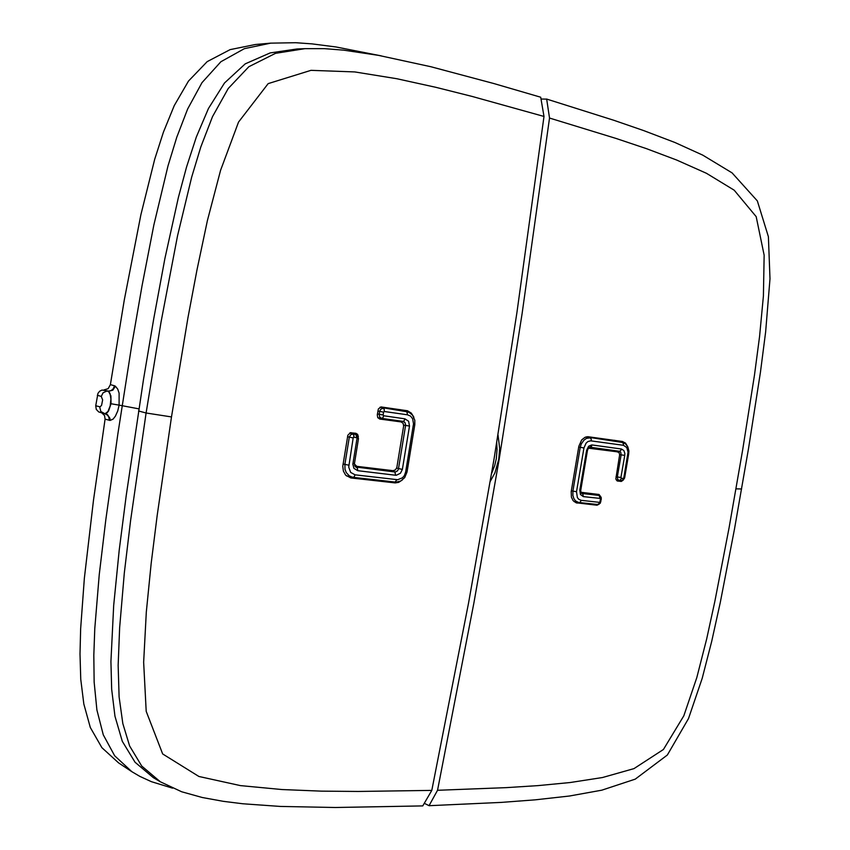 <?xml version="1.0" encoding="UTF-8"?>
<svg xmlns="http://www.w3.org/2000/svg" width="850" height="850" viewBox="0 0 850 850"><rect width="100%" height="100%" fill="white"/><g stroke="black" fill="none" stroke-linecap="round" stroke-linejoin="round"><path stroke-width="1.27" d="M424.341 803.356L429.123 805.694L501.319 802.357L535.128 799.829L569.394 796.014L601.789 790.224L635.311 779.174L667.378 755.034L688.489 718.579L702.185 678.258L711.631 641.559L720.247 602.501L734.368 529.539L748.553 448.513L760.474 372.257L765.68 331.946L769.972 278.747L768.453 236.693L757.339 200.876L732.084 172.879L702.716 155.104L674.868 142.524L643.705 130.571L613.817 120.243L546.858 99.11L541.025 99.067M428.995 805.694L437.506 790.277L506.388 787.621L538.092 785.581L570.116 782.499L602.427 777.495L634.036 768.57L663.468 749.541L683.836 715.774L696.756 677.705L706.648 639.009L714.882 601.375L729.077 527.744L742.709 449.788L754.439 375.084L759.539 336.366L763.417 296.002L764.182 255.266L756.181 216.676L734.166 190.241L706.446 173.251L676.632 159.97L646.393 148.654L616.08 138.454L549.557 118.065L546.646 99.046M437.506 790.277L473.864 603.054L499.205 459.308L522.166 313.544L549.567 118.065M623.146 480.186L621.393 481.44L617.344 480.983M627.821 446.834L625.504 443.02L622.306 441.447L587.775 436.666L585.034 437.293L581.751 439.843L578.893 446.239L571.2 491.629L571.402 497.165L573.166 500.692L576.034 502.764L597.008 505.208L576.109 502.786M599.154 504.156L597.008 505.208M600.791 496.697L599.069 494.466L580.816 492.214M580.731 491.853L581.676 492.49M588.412 448.184L617.78 451.86L589.602 447.982M616.898 451.722L618.991 452.561L619.692 454.718L615.867 478.933L617.111 480.877L620.872 481.451M622.551 441.49L626.322 444.624M598.612 494.413L599.537 495.635M597.476 504.517L595.893 504.974M622.104 480.632L620.234 481.334M588.508 503.572L587.945 504.092M491.502 473.811L494.721 465.587L496.272 458.819L497.069 449.544L496.676 442.776M606.209 449.459L606.921 450.341M627.874 453.921L628.702 453.996L628.872 451.074L627.863 446.93L625.451 443.817L622.189 442.382L623.284 443.424L623.475 445.326L626.758 447.536L628.033 452.168L623.773 477.881L624.612 477.923L623.316 480.069L621.106 480.686L622.412 480.123L623.773 477.881M619.299 480.462L621.106 480.686L619.066 480.431L620.553 479.899L621.318 478.242L623.188 478.465M619.692 454.591L621.095 454.814L620.829 452.444L619.289 451.244L620.628 450.681L621.424 448.981L623.9 450.627L624.824 453.464L624.739 455.43L621.095 454.814L617.323 476.914L620.957 477.53L621.318 478.242M616.016 476.691L617.323 476.914L617.631 479.241L619.066 480.431L616.197 479.931L618.981 480.409M589.953 447.249L619.278 451.233L589.964 447.249L591.6 446.261L591.579 444.922L588.625 446.261L586.596 450.309L587.499 450.383L588.317 448.322L589.921 447.238M583.312 496.602L580.433 494.519L579.838 490.163L580.741 490.174L580.89 492.447L582.898 494.211L583.312 496.602L600.068 498.451L599.176 495.592L593.768 493.871M581.528 493.382L599.091 495.465L601.141 497.388L601.301 499.184L600.068 498.451M600.876 501.712L600.004 501.702L598.655 503.944L597.391 504.517L600.164 503.306L601.301 499.184M579.275 502.584L597.391 504.517L578.521 502.478L580.114 502.297L581.198 500.342L599.409 502.308M581.198 500.342L578.744 499.279L577.362 497.558L576.555 491.746L572.857 491.109L572.857 495.603L573.814 498.578L575.492 500.873L578.521 502.478L574.048 501.596M591.313 440.842L591.122 438.897L590.049 437.846L586.436 438.409L583.918 440.162L581.336 443.902L580.274 447.355L583.982 447.982L586.128 443.19L587.924 441.618L590.633 440.799L623.475 445.326M160.363 781.819L153.308 777.601L135.086 762.28L122.283 741.285L114.973 716.199L111.701 689.244L110.946 661.513L113.666 605.381L119.223 550.205L126.183 495.592L143.469 379.854L153.701 318.782L164.911 258.496L178.383 197.423L186.564 166.887L196.297 136.999L208.473 108.481L224.474 83.024L245.268 63.856L270.194 52.934L296.979 48.971L304.948 48.652L275.506 53.369L248.784 66.704L228.204 88.496L212.5 116.684L200.791 146.912L191.654 177.119L177.544 235.779L161.086 321.789L146.094 412.973L130.613 520.646L124.355 573.049L119.584 627.757L118.171 665.38L119.149 696.894L122.793 723.562L129.614 745.949L141.791 766.062L160.363 781.819L181.741 791.743L202.343 797.555L223.306 801.391L243.036 803.813L280.373 806.406L335.325 807.5L422.737 805.906L431.811 790.426L358.264 791.477L321.332 791.095L282.009 789.512L240.486 785.559L198.868 776.486L162.626 753.971L146.221 711.312L143.65 662.278L146.296 612.128L151.183 563.231L157.112 515.791L171.519 416.967L146.094 412.973L138.561 410.922M304.948 48.652L324.434 48.641L343.666 50.139L378.516 55.346L430.854 66.746L493.733 83.512L540.706 97.261L544.032 116.439L516.917 312.726L494.009 458.851L468.531 602.947L431.811 790.426M544.032 116.439L472.303 96.433L435.965 87.295L396.854 78.731L354.779 71.974L310.962 70.348L268.143 83.619L238.51 122.103L220.543 170.276L207.421 220.586L196.945 269.896L187.999 317.741L171.519 416.967M402.401 479.974L398.671 482.332L395.133 482.906L350.774 477.913L345.674 475.118L343.358 471.155L342.773 466.331L347.862 435.147L350.381 432.767L355.842 433.288L357.659 434.403L358.402 436.794M379.759 419.007L377.751 417.616L377.251 414.938L378.388 408.988L381.034 406.969L407.437 410.805L411.315 413.111L413.812 417.191M379.833 419.018L401.104 421.961M354.429 464.153L356.809 466.299L393.146 470.666L395.505 469.88L396.833 467.447L403.612 425.999L403.144 423.353L401.168 421.972M396.61 482.194L393.263 482.556L351.337 477.987M406.757 410.646L410.061 412.93M355.927 466.002L354.546 465.237M355.916 433.309L357.584 435.402M389.034 482.088L390.118 481.578M403.867 410.21L404.26 410.837M101.904 412.962L104.497 415.501L105.071 419.199L110.118 420.463L109.99 418.423L107.451 414.609L98.674 411.931L96.262 409.381L95.742 405.779L97.973 393.295L99.641 391.223L101.968 390.065L108.577 391.138L111.084 390.554L113.146 388.907L114.516 385.815L110.383 384.678L108.109 388.652L103.881 389.927M138.879 408.903L119.138 405.099L119.064 393.093L117.767 389.056L115.387 386.197L112.848 390.139L108.492 391.351L110.978 395.877L111.063 403.697L108.63 410.922L107.004 412.866L105.06 413.695L107.929 411.517L110.16 405.918L110.936 399.001L109.969 393.337L108.492 391.351L106.632 391.096L103.105 392.796L101.256 396.397L97.357 395.218M110.118 420.463L113.029 419.199L115.441 416.213L117.757 410.975L119.138 405.11L111.063 403.697M115.387 386.197L114.516 385.815M105.071 419.199L93.479 500.119L84.341 578.266L80.644 628.745L80.027 653.99L80.803 679.256L83.799 704.055L90.323 727.515L101.862 747.724L118.543 762.918L131.899 771.704L114.676 755.756L103.296 734.878L96.911 709.92L94.137 682.008L93.797 655.286L94.817 628.649L99.291 574.749L105.772 519.648L117.831 434.159L131.803 345.047L142.024 285.696L153.861 225.059L168.013 165.973L176.747 137.201L187.616 109.002L201.992 82.673L220.883 61.689L244.428 48.662L270.704 43.191L295.715 42.691L312.046 43.86L335.962 46.984L381.353 55.866M270.704 43.191L255.351 44.519L230.137 49.619L207.198 61.636L188.488 81.101L174.218 105.613L163.381 132.122L154.721 159.258L140.887 214.71L124.344 299.891L110.383 384.678M131.899 771.704L139.836 776.401L151.428 781.649L172.593 788.152M393.242 420.846L392.243 419.858M348.819 465.131L344.856 464.419L344.994 469.328L346.279 472.632L349.318 475.894L352.357 477.201L354.004 477.169L355.13 474.842L350.614 472.366L348.691 467.118L353.217 437.962L347.533 436.709M354.493 463.526L355.087 466.427L357.446 468.106L357.701 470.741L353.919 468.329L352.888 464.196L352.973 463.452L354.493 463.526L358.541 438.558L357.032 438.462L355.884 434.52L353.079 434.01L354.046 436.018L353.217 437.962M349.817 432.969L353.079 434.01L350.954 434.552L349.339 436.858L344.856 464.419L343.081 464.036M358.53 438.568L357.212 435.062L350.816 432.692M355.598 466.947L394.772 471.92L395.728 475.214L396.355 475.246L400.499 473.291L402.369 469.402L396.674 468.095M390.044 470.294L395.494 471.92L397.449 470.868L398.395 469.104L405.609 425.011L404.897 422.461L403.049 421.377L404.217 420.707L404.951 418.806L383.626 415.788L382.893 417.711L381.692 418.381L403.07 421.377L381.767 418.391M404.951 418.806L408.584 421.271L409.466 426.094L403.665 425.106M381.671 418.37L377.846 417.764L381.671 418.37L379.674 416.978L379.164 414.29L383.116 414.97L383.626 415.788M377.4 414.014L379.164 414.29L379.631 411.442L383.573 412.123L384.328 411.485L384.168 409.126L383.031 408.223L380.715 409.275L379.631 411.442L377.889 410.943M407.862 411.91L380.003 407.288M736.036 488.835L741.636 488.941M490.216 481.397L494.881 472.951L498.791 459.308L499.683 448.439L497.962 434.892M614.136 440.311L622.189 442.382L586.213 436.879M578.776 446.962L580.274 447.355L572.857 491.109L571.338 490.822M101.256 396.397L102.637 399.893L101.554 405.322L100.13 406.842L95.742 405.779M99.662 406.842L100.81 411.496L107.674 415.267L108.917 417.297L109.204 420.346M400.573 409.732L409.211 412.452L412.452 415.066L414.811 420.261L414.842 424.639L413.621 424.533L412.717 418.891L410.539 416.118L407.447 414.8L406.938 411.889L399.946 409.636M353.441 477.371L396.142 482.205L400.754 481.036L404.696 477.636L407.076 471.962L405.684 471.92L404.334 475.575L402.507 477.764L397.672 479.719L355.13 474.842M346.481 475.883L353.292 477.36L395.048 482.152L396.833 479.676M379.483 418.944L399.532 421.717M577.426 503.083L576.385 502.871M624.739 455.43L620.957 477.53M621.424 448.981L592.089 444.943M579.838 490.163L586.596 450.309M600.44 499.152L600.004 501.702M576.555 491.746L583.982 447.982M394.538 482.853L393.125 482.534M356.501 437.644L353.983 437.314M352.973 463.452L357.032 438.462M357.701 470.741L395.728 475.214M409.466 426.094L402.369 469.402M383.116 414.97L383.573 412.123M407.447 414.8L384.328 411.485M413.451 424.501L405.684 471.92M628.702 453.996L624.601 477.934M580.731 490.195L587.488 450.383M622.795 442.499L614.444 440.353M599.133 495.486L593.927 493.892M356.288 466.161L355.576 465.906M414.842 424.639L407.076 471.984M356.129 434.467L350.954 432.682"/></g></svg>
